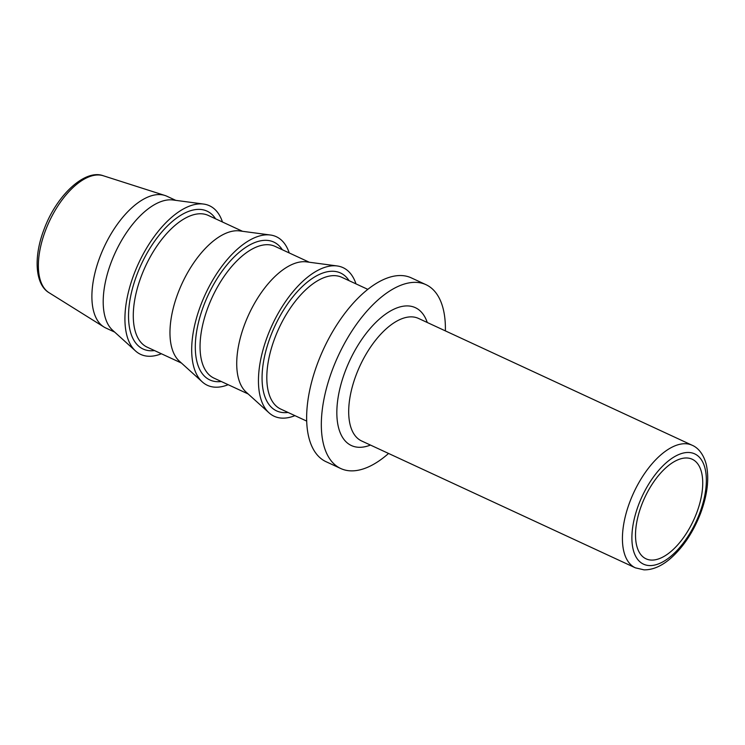 <?xml version="1.0" encoding="UTF-8"?>
<svg xmlns="http://www.w3.org/2000/svg" width="745" height="745" viewBox="0 0 745 745"><rect width="100%" height="100%" fill="white"/><g stroke="black" fill="none" stroke-linecap="round" stroke-linejoin="round"><path stroke-width="1.12" d="M445.38 330.892A101.32 49.682 114.9 0 0 425.982 284.674A101.32 49.682 114.9 0 0 419.072 282.634A101.32 49.682 114.9 0 0 335.352 362.377A101.32 49.682 114.9 0 0 340.772 468.531A101.32 49.682 114.9 0 0 347.682 470.579A101.32 49.682 114.9 0 0 388.573 453.454M649.789 559.933A54.879 26.913 114.9 0 0 695.169 516.657A54.879 26.913 114.9 0 0 692.124 459.199A54.879 26.913 114.9 0 0 688.454 458.128A54.879 26.913 114.9 0 0 643.14 501.245A54.879 26.913 114.9 0 0 645.971 558.787A54.879 26.913 114.9 0 0 649.789 559.933M425.982 284.674L411.296 277.866A101.32 49.682 114.9 0 0 404.386 275.827A101.32 49.682 114.9 0 0 320.667 355.57A101.32 49.682 114.9 0 0 326.087 461.723L340.772 468.531M306.782 261.905A72.61 35.602 114.9 0 0 306.512 261.868A72.61 35.602 114.9 0 0 248.886 314.278A72.61 35.602 114.9 0 0 246.139 392.121L269.066 412.86A81.894 40.155 114.9 0 0 279.748 417.908A81.894 40.155 114.9 0 0 294.927 415.645M355.989 283.882A81.894 40.155 114.9 0 0 337.457 265.993A81.894 40.155 114.9 0 0 337.15 265.946A81.894 40.155 114.9 0 0 272.167 325.062A81.894 40.155 114.9 0 0 269.066 412.86M240.011 230.959A72.61 35.602 114.9 0 0 239.741 230.922A72.61 35.602 114.9 0 0 182.125 283.342A72.61 35.602 114.9 0 0 179.377 361.176L202.305 381.924A81.894 40.155 114.9 0 0 212.986 386.972A81.894 40.155 114.9 0 0 228.166 384.699M289.228 252.937A81.894 40.155 114.9 0 0 270.696 235.048A81.894 40.155 114.9 0 0 270.388 235.01A81.894 40.155 114.9 0 0 205.406 294.126A81.894 40.155 114.9 0 0 202.305 381.924M173.25 200.023A72.61 35.602 114.9 0 0 172.98 199.986A72.61 35.602 114.9 0 0 115.363 252.397A72.61 35.602 114.9 0 0 112.616 330.24L135.543 350.979A81.894 40.155 114.9 0 0 146.225 356.036A81.894 40.155 114.9 0 0 161.395 353.763M222.466 222.001A81.894 40.155 114.9 0 0 203.934 204.111A81.894 40.155 114.9 0 0 203.627 204.065A81.894 40.155 114.9 0 0 138.644 263.181A81.894 40.155 114.9 0 0 135.543 350.979M175.755 200.349L166.889 196.242A72.61 35.602 114.9 0 0 164.85 195.451A72.61 35.602 114.9 0 0 161.935 194.78A72.61 35.602 114.9 0 0 102.819 249.892A72.61 35.602 114.9 0 0 103.909 326.971A72.61 35.602 114.9 0 0 105.827 328.005L114.693 332.112M427.267 322.501A75.99 37.259 114.9 0 0 410.15 306.13A75.99 37.259 114.9 0 0 345.335 370.982A75.99 37.259 114.9 0 0 356.604 447.084A75.99 37.259 114.9 0 0 370.461 445.063M692.179 445.268L692.179 445.268A67.544 33.125 114.9 0 0 687.579 443.908A67.544 33.125 114.9 0 0 629.972 501.562A67.544 33.125 114.9 0 0 635.383 567.839L361.651 440.984A67.544 33.125 114.9 0 1 356.24 374.707A67.544 33.125 114.9 0 1 413.847 317.053A67.544 33.125 114.9 0 1 418.457 318.413L692.179 445.268C696.668 447.13 703.029 452.299 706.251 464.405C709.38 478.467 707.471 494.81 700.533 513.445C692.999 532.722 682.727 547.947 669.727 559.141C661.02 566.396 652.452 569.962 644.025 569.851L635.383 567.839M690.54 452.643A60.792 29.809 114.9 0 0 638.689 504.533A60.792 29.809 114.9 0 0 647.703 565.408A60.792 29.809 114.9 0 0 699.555 513.519A60.792 29.809 114.9 0 0 690.54 452.643M367.788 289.349L341.806 277.308A72.61 35.602 114.9 0 0 336.852 275.846A72.61 35.602 114.9 0 0 274.924 337.82A72.61 35.602 114.9 0 0 280.744 409.07L306.726 421.111M349.098 280.688A75.99 37.259 114.9 0 0 335.371 271.469A75.99 37.259 114.9 0 0 270.565 336.33A75.99 37.259 114.9 0 0 288.036 412.451M309.277 262.231L275.045 246.371A72.61 35.602 114.9 0 0 270.09 244.9A72.61 35.602 114.9 0 0 208.162 306.884A72.61 35.602 114.9 0 0 213.983 378.125L248.215 393.993M282.336 249.752A75.99 37.259 114.9 0 0 268.61 240.533A75.99 37.259 114.9 0 0 203.804 305.394A75.99 37.259 114.9 0 0 221.274 381.505M242.516 231.295L208.283 215.426A72.61 35.602 114.9 0 0 203.329 213.964A72.61 35.602 114.9 0 0 141.401 275.939A72.61 35.602 114.9 0 0 147.212 347.189L181.454 363.057M215.575 218.806A75.99 37.259 114.9 0 0 201.848 209.596A75.99 37.259 114.9 0 0 137.033 274.449A75.99 37.259 114.9 0 0 154.513 350.569M49.049 292.711C35.08 284.562 33.329 256.951 44.095 229.246C56.527 195.367 84.902 168.826 103.257 175.745A64.573 31.663 114.9 0 0 100.659 175.15A64.573 31.663 114.9 0 0 45.585 230.27A64.573 31.663 114.9 0 0 49.049 292.711L103.909 326.971M306.512 261.868L337.15 265.946M239.741 230.922L270.388 235.01M172.98 199.986L203.627 204.065M103.257 175.745L164.85 195.451"/></g></svg>
